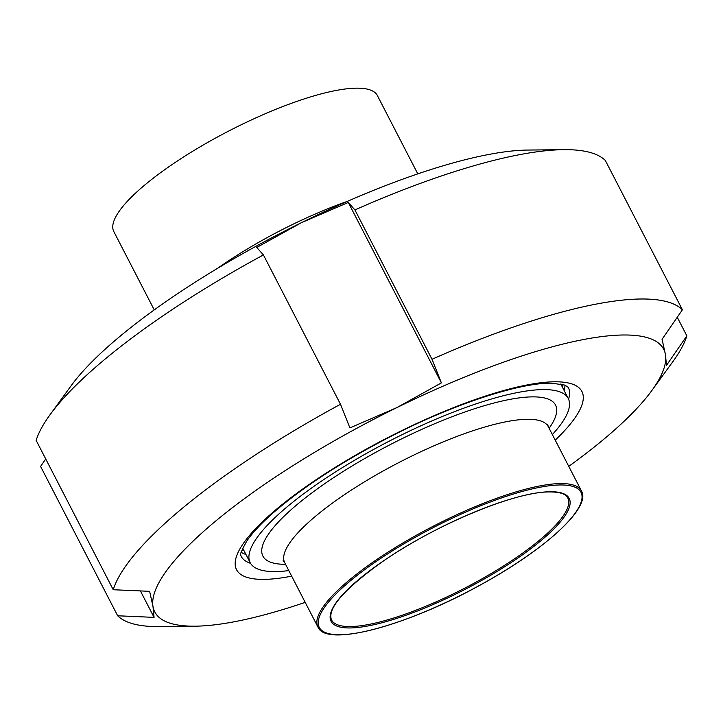 <?xml version="1.0" encoding="UTF-8"?>
<svg xmlns="http://www.w3.org/2000/svg" width="723" height="723" viewBox="0 0 723 723"><rect width="100%" height="100%" fill="white"/><g stroke="black" fill="none" stroke-linecap="round" stroke-linejoin="round"><path stroke-width="1.08" d="M552.354 434.568A178.97 44.211 152.7 0 0 568.26 398.5A178.97 44.211 152.7 0 0 539.042 389.715A178.97 44.211 152.7 0 0 350.212 462.847A178.97 44.211 152.7 0 0 250.185 562.675A178.97 44.211 152.7 0 0 288.802 570.592M154.243 309.896L113.818 231.577A148.287 36.629 -27.3 0 1 228.793 131.008A148.287 36.629 -27.3 0 1 377.37 95.544L417.795 173.872M677.261 317.28L686.85 335.852L666.498 365.35L665.44 354.577L662.069 339.295L682.413 309.796L605.332 160.461A322.151 79.575 152.7 0 0 563.696 149.661L527.763 150.059A286.353 70.737 152.7 0 0 301.355 222.711L348.278 202.458L354.921 209.923L432.002 359.268L441.401 382.883L396.81 407.636A286.353 70.737 152.7 0 0 153.005 606.597A286.353 70.737 152.7 0 0 195.237 626.181A286.353 70.737 152.7 0 0 305.205 602.367M563.696 149.661A322.151 79.575 152.7 0 0 354.921 209.923M568.757 466.344A286.353 70.737 152.7 0 0 651.866 390.501A286.353 70.737 152.7 0 0 665.44 354.577A286.353 70.737 152.7 0 0 396.81 407.636L349.896 427.889L340.497 404.265L263.416 254.93L256.764 247.465L301.355 222.711A286.353 70.737 152.7 0 0 71.134 385.748L49.995 414.803A322.151 79.575 152.7 0 0 36.15 440.388L113.231 589.733L149.625 591.324L153.005 606.597L154.062 617.37L117.668 615.779A322.151 79.575 152.7 0 0 159.304 626.588L195.237 626.181M263.416 254.93A322.151 79.575 152.7 0 0 49.995 414.803M682.413 309.796A322.151 79.575 152.7 0 0 432.002 359.268M340.497 404.265A322.151 79.575 152.7 0 0 113.231 589.733M651.866 390.501L673.005 361.446A322.151 79.575 152.7 0 0 686.85 335.852M117.668 615.779L40.587 466.443L45.739 458.969M140.407 590.917L154.062 617.37M348.278 202.458L441.401 382.883M547.636 424.211L548.269 426.66A148.287 36.629 152.7 0 0 524.058 419.385A148.287 36.629 152.7 0 0 367.6 479.973A148.287 36.629 152.7 0 0 284.726 562.693L283.091 560.75M549.109 428.278A164.654 40.669 152.7 0 0 528.658 396.99A164.654 40.669 152.7 0 0 325.73 482.982A164.654 40.669 152.7 0 0 285.558 564.311M331.532 619.936A132.951 32.842 152.7 0 0 464.744 588.142A132.951 32.842 152.7 0 0 567.817 497.984C566.823 495.734 563.461 491.441 546.904 491.965C511.667 492.959 433.601 525.937 382.675 561.5C344.094 589.164 327.049 608.639 331.532 619.936M547.311 491.821A133.972 33.095 152.7 0 0 340.551 597.035A133.972 33.095 152.7 0 0 462.539 590.673A133.972 33.095 152.7 0 0 547.311 491.821M556.954 485.07A147.266 36.376 152.7 0 0 329.679 600.723A147.266 36.376 152.7 0 0 463.768 593.728A147.266 36.376 152.7 0 0 556.954 485.07M557.243 483.669A148.287 36.629 152.7 0 0 400.777 544.265A148.287 36.629 152.7 0 0 317.903 626.977C326.01 647.853 407.6 625.702 481.672 584.265C545.675 549.155 591.432 507.338 581.455 490.944A148.287 36.629 152.7 0 0 557.243 483.669M217.506 268.378A148.287 36.629 -27.3 0 1 347.302 201.383M291.676 576.159A194.315 47.998 -27.3 0 1 235.364 566.091A194.315 47.998 -27.3 0 1 454.595 407.221A194.315 47.998 -27.3 0 1 555.228 440.135M568.585 399.186A184.085 45.477 152.7 0 0 568.26 387.347L564.916 385.124L552.155 383.217C521.771 382.142 455.499 403.271 392.472 435.598C342.765 461.084 302.738 487.067 272.381 513.538C260.696 523.958 252.191 533.104 246.868 540.967C241.419 550.673 239.43 555.544 240.895 555.571L241.102 556.213A184.085 45.477 152.7 0 0 250.556 563.334M565.015 385.16A184.085 45.477 -27.3 0 1 564.057 390.348M245.983 554.514A184.085 45.477 -27.3 0 1 241.193 552.3M242.702 548.17L250.185 562.675M560.777 383.994L568.26 398.5M284.726 562.693L317.903 626.977M548.269 426.66L581.455 490.944M241.834 550.257L244.04 550.763M562.114 386.588L562.982 384.5"/></g></svg>
